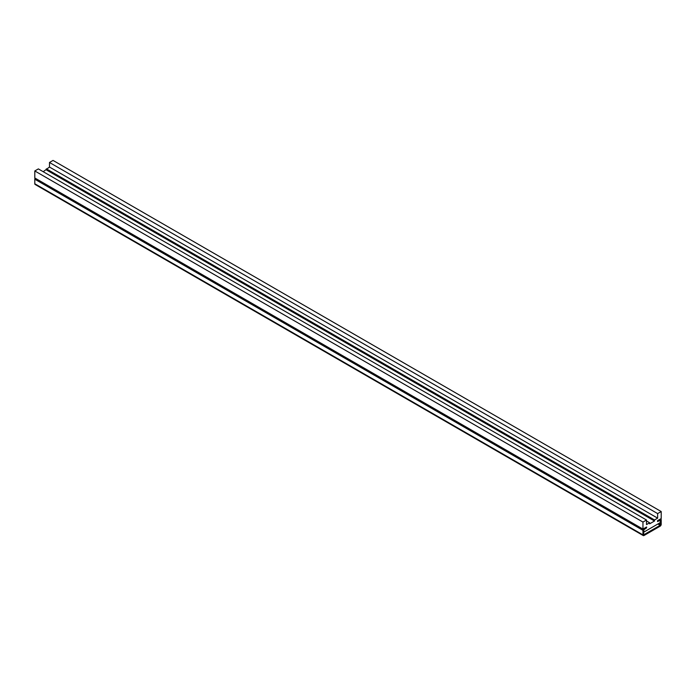 <?xml version="1.0" encoding="UTF-8"?>
<svg xmlns="http://www.w3.org/2000/svg" width="696" height="696" viewBox="0 0 696 696"><rect width="100%" height="100%" fill="white"/><g stroke="black" fill="none" stroke-linecap="round" stroke-linejoin="round"><path stroke-width="1.04" d="M661.2 511.543L657.642 513.596L657.642 518.155L654.51 519.964L654.51 521.017L649.646 523.827L649.646 522.774L646.514 524.584L646.514 520.016L642.956 522.07L642.956 529.091L646.601 526.985L646.601 527.864L643.713 529.882L644.018 531.988L660.139 522.687L660.443 520.225L657.555 521.548L657.555 520.669L661.2 518.563L661.2 511.543L53.044 160.419L49.486 162.481L49.486 167.04L43.222 171.712M657.642 513.596L49.486 162.481M657.642 518.155L49.486 167.04M654.51 519.964L46.354 168.85M654.51 521.017L46.354 169.902M649.646 522.774L646.514 520.965M646.514 520.016L38.358 168.902L34.8 170.955L34.8 177.976L642.956 529.091M642.956 522.07L34.8 170.955M35.113 178.159A1.505 0.87 120 0 0 34.8 179.211L34.8 183.77A1.505 0.87 120 0 0 35.113 184.457L643.269 535.581A1.505 0.87 -60 0 1 642.956 534.885L34.8 183.77M642.956 534.885L642.956 530.326A1.505 0.87 -60 0 1 644.018 528.481L646.601 526.985L646.601 527.864L643.713 529.882L643.713 534.45M644.018 534.624L660.139 525.323L660.347 520.034L657.555 521.548L657.555 520.669L660.139 519.173A1.505 0.87 -60 0 1 660.887 519.103A1.505 0.87 -60 0 1 661.2 519.79L661.2 524.358A1.505 0.87 -60 0 1 660.139 526.193L644.018 535.502A1.505 0.87 -60 0 1 643.269 535.581M642.956 530.326L34.8 179.211M660.443 524.793L658.46 523.653M660.139 525.323L657.859 524.001"/></g></svg>
